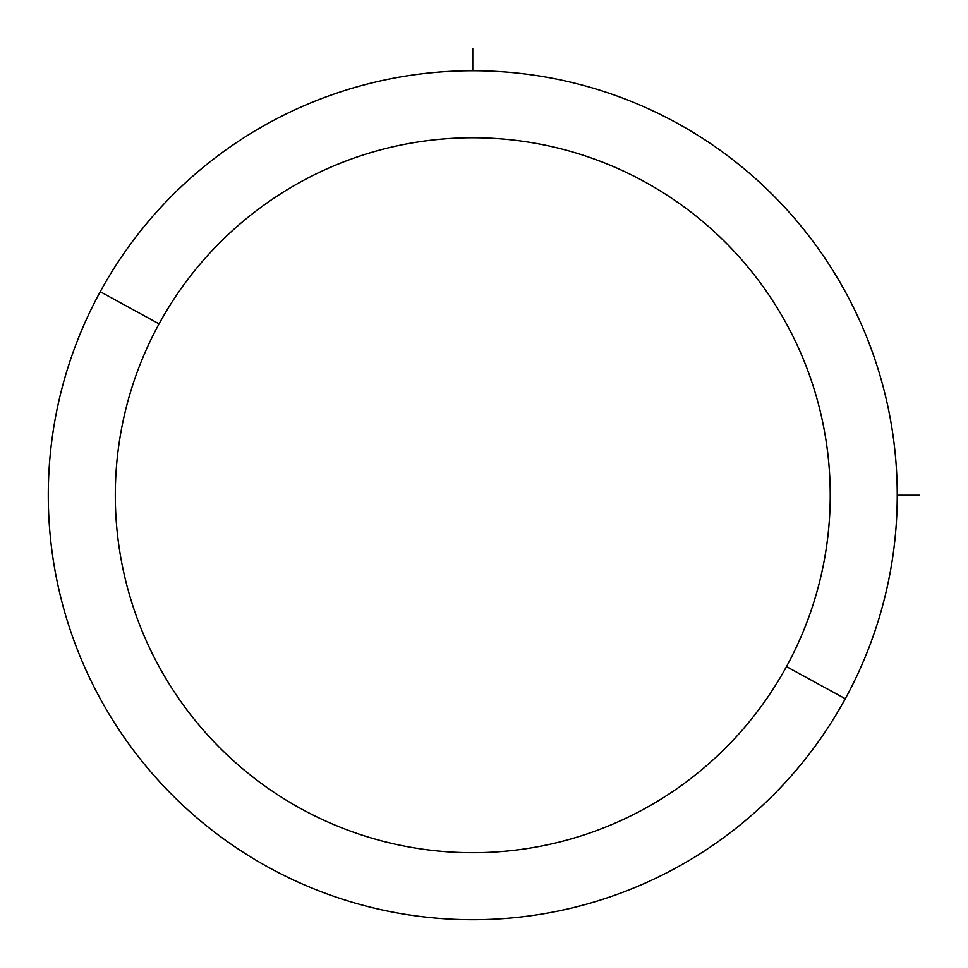 <?xml version="1.0" encoding="UTF-8"?>
<svg xmlns="http://www.w3.org/2000/svg" width="968" height="968" viewBox="0 0 968 968"><rect width="100%" height="100%" fill="white"/><g stroke="black" fill="none" stroke-linecap="round" stroke-linejoin="round"><path stroke-width="1.45" d="M845.294 698.739L786.476 666.613A357.458 357.458 0 0 0 644.144 181.524A357.458 357.458 0 0 0 159.067 323.856L100.248 291.719A424.492 424.492 0 0 1 676.281 122.706A424.492 424.492 0 0 1 845.294 698.739A424.492 424.492 0 0 1 269.261 867.751A424.492 424.492 0 0 1 100.248 291.719L159.067 323.856A357.458 357.458 0 0 0 301.387 808.933A357.458 357.458 0 0 0 786.476 666.613L845.294 698.739A424.492 424.492 0 0 0 676.281 122.706A424.492 424.492 0 0 0 100.248 291.719A424.492 424.492 0 0 0 269.261 867.751A424.492 424.492 0 0 0 845.294 698.739M786.476 666.613A357.458 357.458 0 0 1 301.387 808.933A357.458 357.458 0 0 1 159.067 323.856A357.458 357.458 0 0 1 644.144 181.524A357.458 357.458 0 0 1 786.476 666.613M897.263 495.229L919.6 495.229M472.771 70.737L472.771 48.4"/></g></svg>
